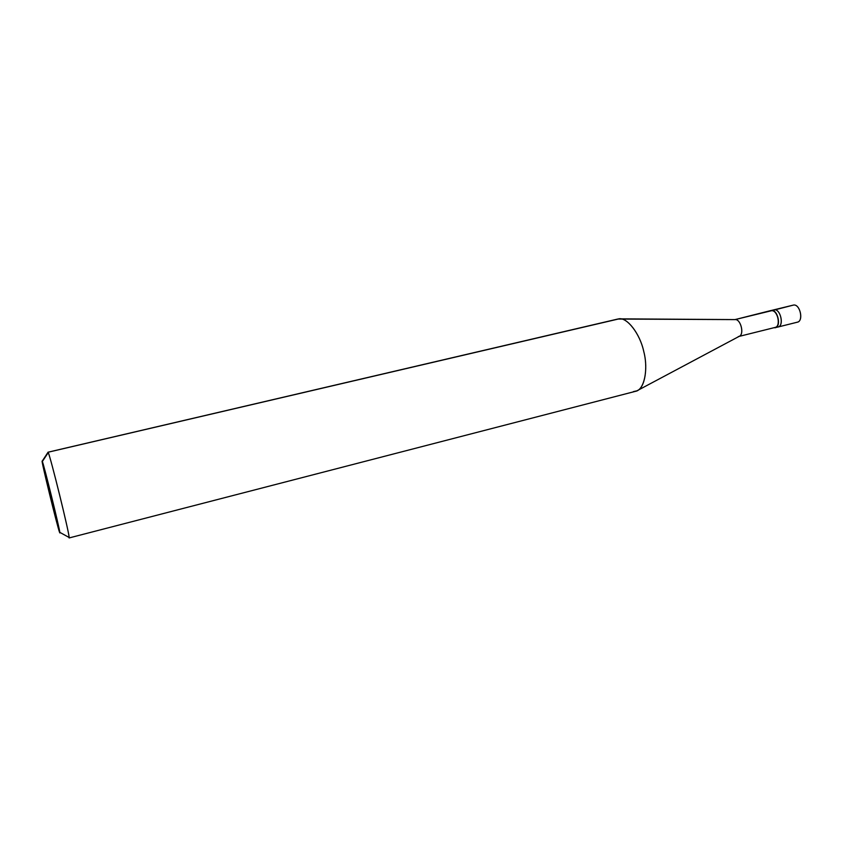 <?xml version="1.0" encoding="UTF-8"?>
<svg xmlns="http://www.w3.org/2000/svg" width="843" height="843" viewBox="0 0 843 843"><rect width="100%" height="100%" fill="white"/><g stroke="black" fill="none" stroke-linecap="round" stroke-linejoin="round"><path stroke-width="1.26" d="M796.909 322.258C803.874 321.973 800.376 303.87 793.569 305.05C799.996 303.901 803.948 320.867 797.383 322.184L778.015 327.01C784.454 325.725 780.47 308.654 774.159 309.771L793.569 305.05L774.159 309.771C780.85 308.622 784.39 326.842 777.541 327.095L775.223 327.706C781.651 326.431 777.668 309.328 771.366 310.456L774.159 309.771C780.47 308.654 784.454 325.725 778.015 327.01M777.541 327.095C784.39 326.842 780.85 308.622 774.159 309.771L771.366 310.456C778.036 309.307 781.587 327.548 774.759 327.79L774.706 327.527C781.303 327.263 777.868 309.634 771.429 310.74L793.569 305.05M633.472 391.584L636.834 390.857C645.106 388.033 648.151 367.358 643.662 351.067C639.784 333.417 627.087 317.305 619.099 318.854L48.051 452.238L42.192 461.184C40.496 457.949 57.893 529.025 59.653 532.534L42.192 461.184C43.288 461.774 62.266 539.404 59.653 532.534C57.893 529.025 40.496 457.949 42.192 461.184L59.779 532.333C59.368 527.391 44.163 465.726 42.34 461.5L48.051 452.238L618.551 318.907C626.623 316.652 640.079 333.533 643.862 351.91C648.446 369.15 644.305 390.098 635.517 391.321L69.105 537.95C70.907 539.467 49.421 452.143 48.051 452.238L48.241 452.586C50.633 457.264 69.031 531.817 69.147 537.486L69.105 537.95M770.987 310.519L735.043 319.592L771.429 310.74C777.509 309.666 781.356 326.188 775.149 327.421L739.079 336.41M738.342 336.557L738.774 336.483C744.759 335.314 740.849 318.58 734.991 319.602L617.719 319.054L47.988 452.206L47.967 452.986L47.988 452.206M619.099 318.854L735.138 319.592C740.66 318.97 744.622 334.134 739.258 336.315L636.834 390.857M734.938 319.592L771.429 310.74M48.241 452.586L42.34 461.5M69.147 537.486L59.779 532.333"/></g></svg>
